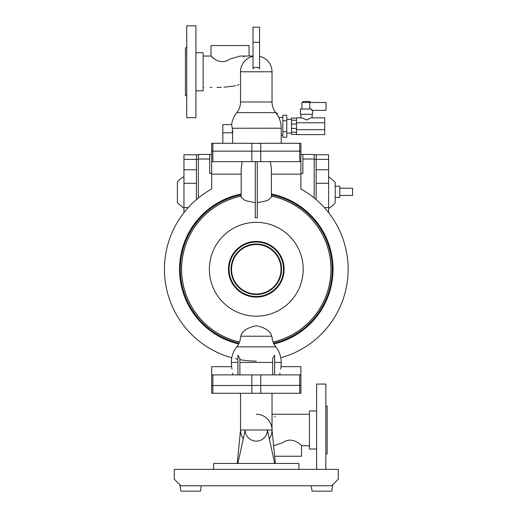 <?xml version="1.0" encoding="UTF-8"?>
<svg xmlns="http://www.w3.org/2000/svg" width="517" height="517" viewBox="0 0 517 517"><rect width="100%" height="100%" fill="white"/><g stroke="black" fill="none" stroke-linecap="round" stroke-linejoin="round"><path stroke-width="0.78" d="M282.838 131.725L282.838 137.218L286.773 137.218L286.773 120.739L282.838 120.739L282.838 131.725L286.773 131.725M286.773 120.739L286.773 115.246L282.838 115.246L282.838 120.739M276.13 113.113L277.28 113.113L277.28 114.755M296.512 118.031L291.517 118.031L291.517 134.433L296.512 134.433M296.512 124.035L291.517 124.035M296.512 122.768L324.721 122.768L324.721 117.87L310.904 117.87L306.536 119.976L302.167 117.87L296.512 117.87L296.512 134.594L324.721 134.594L324.721 129.696L296.512 129.696M296.512 120.228L291.517 120.228M296.512 132.236L291.517 132.236M296.512 128.429L291.517 128.429M324.721 122.768L324.721 129.696M301.941 109.042L301.941 102.482L326.033 102.482L326.033 110.354L311.738 110.354L311.738 109.042L300.467 109.042L300.467 114.289L312.604 114.289L312.604 110.354M211.673 173.473L209.702 173.473L209.702 154.441L198.386 154.441L198.386 197.953M209.702 154.441L211.673 154.441M300.9 154.441L302.865 154.441L302.865 173.473L300.9 173.473M314.187 197.953L314.187 154.441L302.865 154.441M309.748 102.482L309.748 109.042M198.386 154.77L196.415 154.77L196.415 159.365L198.386 159.365M196.415 169.77L183.949 169.77L183.949 159.365L196.415 159.365L196.415 199.601M188.214 207.588L183.949 207.588L183.949 212.649M209.702 159.036L198.386 159.036M314.187 159.036L302.865 159.036M196.415 154.77L183.949 154.77L183.949 159.365M314.187 154.77L316.152 154.77L316.152 199.601M316.152 154.77L328.618 154.77L328.618 212.649M324.353 207.588L328.618 207.588M328.618 159.365L314.187 159.365M302.93 102.482L302.93 101.5L310.142 101.5L310.142 102.482M183.949 169.77L183.949 207.588M196.415 183.289L183.949 183.289M183.949 208.364L177.389 202.767L177.389 182.23A17.714 17.714 0 0 1 183.949 176.627M316.152 169.77L328.618 169.77M316.152 183.289L328.618 183.289M328.618 208.364A17.714 17.714 0 0 0 335.178 202.767L335.178 182.23L328.618 176.627M335.178 197.416L339.772 197.416L339.772 186.262L335.178 186.262M235.616 358.759A91.852 91.852 0 0 0 237.917 359.257M239.882 359.638A91.852 91.852 0 0 0 256.283 361.112M339.772 188.233L352.568 188.233L352.568 195.452L339.772 195.452M300.894 151.035L300.9 188.97A91.852 91.852 0 0 1 280.783 357.783M231.79 357.783A91.852 91.852 0 0 1 211.673 188.97L211.673 174.126L241.193 174.126M272.685 374.89L272.685 358.275A19.219 13.591 180 0 0 274.656 355.185L274.656 374.89L237.917 374.89L237.917 355.185A19.219 13.591 0 0 0 239.882 358.275L239.882 374.89M231.778 368.078L231.351 362.423A24.932 24.932 0 0 1 236.805 346.862L275.761 346.862C273.609 344.128 272.381 341.033 272.084 337.562L271.832 336.212C270.378 331.067 265.195 327.571 256.283 325.716C247.352 327.584 242.169 331.087 240.741 336.212L271.832 336.212M271.373 193.998A76.762 76.762 0 0 1 273.9 343.973M300.9 174.126L271.373 174.126M238.673 343.973A76.762 76.762 0 0 1 241.193 193.998M299.705 161.659L299.705 143.293L300.9 143.293L300.9 151.164L211.673 151.164L211.673 174.126M236.805 346.862C238.964 344.128 240.185 341.033 240.489 337.562L240.741 336.212M279.833 374.89C281.345 364.311 281.345 364.311 279.833 374.89L279.884 373.261M211.673 385.52L300.9 385.391L300.9 366.689L281.216 366.689L281.022 367.316L281.216 362.423A24.932 24.932 0 0 0 275.761 346.862M280.789 368.091L280.531 369.093M232.74 374.89C231.228 364.311 231.228 364.311 232.74 374.89L232.682 373.261M231.778 368.091L232.036 369.093M271.373 194.812A75.96 75.96 0 0 1 273.545 343.23M270.436 161.659L271.373 168.536L271.373 197.339L267.373 200.59L257.272 202.748M239.028 343.23A75.96 75.96 0 0 1 241.193 194.812M300.9 161.659L211.673 161.659M242.137 161.659L241.193 168.536L241.193 197.339L245.187 200.583L255.301 202.748M280.796 368.078L281.015 367.322M303.195 269.26A46.911 46.911 0 0 1 256.283 316.171A46.911 46.911 0 0 1 209.372 269.26A46.911 46.911 0 0 1 256.283 222.349A46.911 46.911 0 0 1 303.195 269.26M237.917 374.89L211.673 374.89L211.673 366.689L231.351 366.689M300.9 374.89L274.656 374.89M271.373 196.053A74.752 74.752 0 0 1 273.079 342.099M239.494 342.099A74.752 74.752 0 0 1 241.193 196.053M257.272 217.735L256.484 217.812M257.272 161.659L257.272 217.812M255.301 161.659L255.301 217.812L256.283 217.812M284.124 269.26A27.834 27.834 0 0 1 256.283 297.094A27.834 27.834 0 0 1 228.449 269.26A27.834 27.834 0 0 1 256.283 241.42A27.834 27.834 0 0 1 284.124 269.26M211.673 151.164L211.673 143.293L299.705 143.293M300.9 385.52L300.9 393.263L211.673 393.263L211.673 374.89M283.516 269.26A27.227 27.227 0 0 1 256.283 296.487A27.227 27.227 0 0 1 229.057 269.26A27.227 27.227 0 0 1 256.283 242.034A27.227 27.227 0 0 1 283.516 269.26M281.545 269.26A25.262 25.262 0 0 1 256.283 294.522A25.262 25.262 0 0 1 231.028 269.26A25.262 25.262 0 0 1 256.283 243.998A25.262 25.262 0 0 1 281.545 269.26M222.827 143.293L222.827 124.591L231.616 124.591A24.932 24.932 0 0 1 236.805 112.635C239.261 109.514 240.502 105.959 240.541 101.991L240.541 71.779A15.749 15.749 0 0 1 253.007 56.379M232.017 126.73L232.301 128.203C231.403 123.453 231.403 123.453 232.301 128.203C231.403 123.453 231.403 123.453 232.301 128.203L232.74 143.293M222.827 132.791L232.74 132.791L232.663 130.872M281.216 143.293L281.216 128.203L232.307 128.255M232.708 131.525L232.734 132.081M231.551 269.26A24.738 24.738 0 0 0 256.283 293.999A24.738 24.738 0 0 0 281.022 269.26A24.738 24.738 0 0 0 256.283 244.522A24.738 24.738 0 0 0 231.551 269.26M281.216 128.203A24.932 24.932 0 0 0 275.761 112.635L236.805 112.635M232.301 128.203L231.991 126.575M231.894 126.083L231.726 125.179M269.325 438.836A15.749 15.749 0 0 0 256.283 414.259A15.749 15.749 0 0 1 272.032 430.002L245.168 430.002A11.115 11.115 0 0 0 256.283 441.117A11.115 11.115 0 0 0 267.399 430.002L274.682 463.465M237.891 463.465L245.168 430.002L240.541 430.002A15.749 15.749 0 0 0 243.248 438.836M240.541 393.263L240.541 430.002L237.193 463.465M275.38 463.465L272.032 430.002L272.032 393.263M253.007 68.696A4.498 4.498 0 0 1 259.566 68.696L259.566 42.252L253.007 42.252L253.007 68.696M275.761 112.635C273.312 109.514 272.071 105.959 272.032 101.991L272.032 71.779A15.749 15.749 0 0 0 259.566 56.379M274.579 416.754L275.186 416.579M298.929 469.365L298.929 463.465L213.637 463.465L213.637 469.365M273.596 445.673L282.528 442.804C292.506 435.398 301.682 445.777 301.553 445.738L308.998 445.751M316.643 449.027L309.431 449.027L309.431 410.976L316.643 410.976M259.566 42.252L259.566 27.162L253.007 27.162L253.007 42.252M307.311 445.751L301.715 445.738M238.964 84.717L237.374 85.202M235.707 85.635L234.052 85.996M233.322 86.132L223.829 87.205M221.237 87.328L216.946 87.451M211.912 87.509L210.18 87.515M274.656 456.246L301.553 456.246L301.553 445.751M211.014 56.043C210.891 55.998 220.055 66.383 230.039 58.97L240.366 56.03L253.007 56.03L249.071 56.03L249.071 45.535L211.014 45.535L211.014 56.03L211.459 56.353M203.588 56.03L211.033 56.03M195.924 52.747L203.142 52.747L203.142 90.805L195.924 90.805M211.951 56.792L212.616 57.393M212.681 57.452L214.096 58.654M243.533 56.56L244.14 56.825M174.274 469.365L338.299 469.365L338.299 479.207L331.733 485.773L180.834 485.773L174.274 479.207L174.274 469.365M325.833 469.365L325.833 384.073L316.643 384.073L316.643 469.365M195.924 71.779L195.924 117.702L186.74 117.702L186.74 25.85L195.924 25.85L195.924 71.779M325.833 406.052L327.145 406.052L327.145 453.952L325.833 453.952M311.247 485.773L312.055 491.15L331.733 491.15L332.683 484.823M179.884 484.823L180.834 491.15L200.518 491.15L201.326 485.773M186.74 95.723L185.429 95.723L185.429 47.829L186.74 47.829M231.351 362.423L237.917 362.423M239.882 362.423L272.685 362.423M274.656 362.423L281.216 362.423M271.373 196.124A74.674 74.674 0 0 1 273.054 342.028M239.52 342.028A74.674 74.674 0 0 1 241.193 196.124M260.717 143.293L260.717 161.659M212.862 143.293L212.862 161.659M251.85 143.293L251.85 161.659M251.85 393.263L251.85 374.89M260.717 393.263L260.717 374.89M299.705 393.263L299.705 374.89M212.862 393.263L212.862 374.89M272.032 101.991L240.541 101.991M272.032 71.779L240.541 71.779M278.799 117.488L282.838 117.372M281.216 135.047L282.838 135.092M291.517 133.121L286.773 133.121M291.517 119.343L286.773 119.343M300.959 114.289L300.959 117.87M312.113 114.289L312.113 117.87M309.431 414.259L272.032 414.259M203.142 87.522L203.672 87.522M203.524 56.03L205.391 56.03"/></g></svg>
